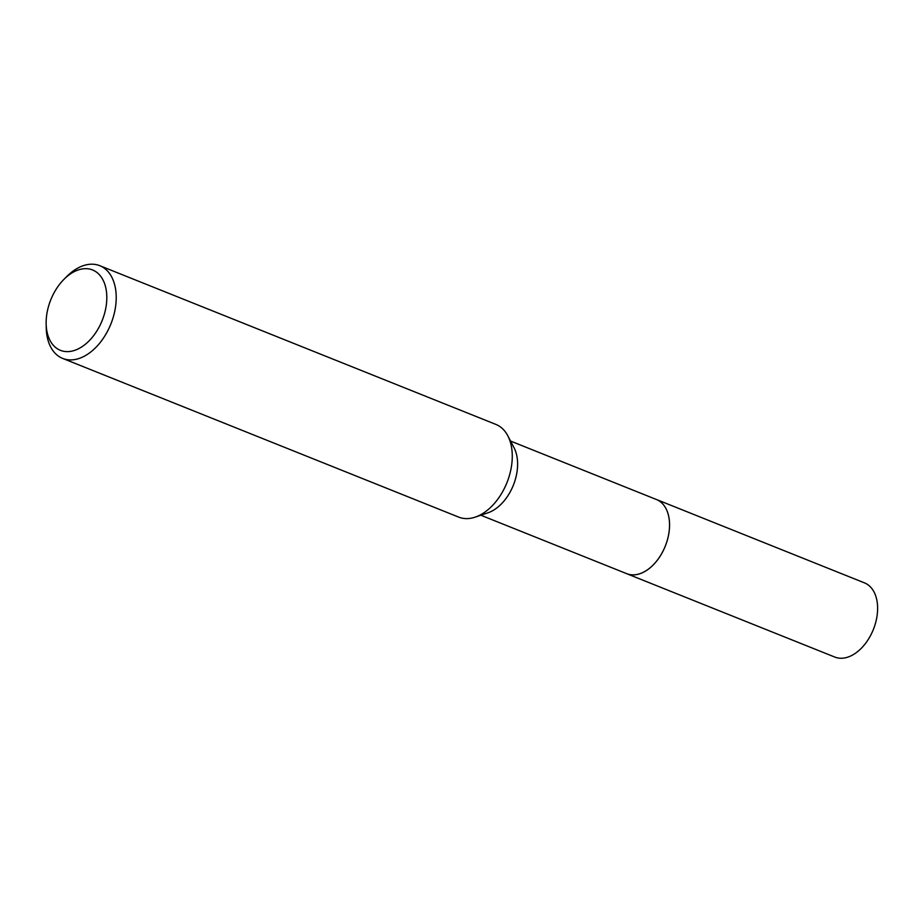 <?xml version="1.0" encoding="UTF-8"?>
<svg xmlns="http://www.w3.org/2000/svg" width="923" height="923" viewBox="0 0 923 923"><rect width="100%" height="100%" fill="white"/><g stroke="black" fill="none" stroke-linecap="round" stroke-linejoin="round"><path stroke-width="1.38" d="M655.734 499.228A39.966 25.579 111.8 0 1 656.426 499.493A39.954 25.579 111.8 0 1 665.887 544.535A39.954 25.579 111.8 0 1 626.694 573.668L480.837 515.219M655.93 499.308A39.954 25.579 111.8 0 1 665.898 544.547A39.954 25.579 111.8 0 1 626.209 573.483M63.952 279.346L66.779 276.508A49.934 31.97 111.8 0 1 99.799 265.697L495.847 424.395A49.934 31.97 111.8 0 1 507.835 435.841L514.053 447.759A39.954 25.579 111.8 0 1 513.949 483.652A39.954 25.579 111.8 0 1 488.002 512.784L475.264 517.111A49.934 31.97 111.8 0 1 458.696 517.111L62.649 358.412A49.934 31.97 111.8 0 1 46.231 327.78L46.15 323.788A43.277 27.702 111.8 0 1 50.107 301.544A43.277 27.702 111.8 0 1 63.952 279.346A43.277 27.702 111.8 0 1 98.899 274.223A43.277 27.702 111.8 0 1 102.845 318.77A43.277 27.702 111.8 0 1 69.11 351.548A43.277 27.702 111.8 0 1 46.15 323.788M507.835 435.841A49.934 31.97 111.8 0 1 507.696 480.698A49.934 31.97 111.8 0 1 475.264 517.111M99.799 265.697A49.934 31.97 111.8 0 1 111.648 321.989A49.934 31.97 111.8 0 1 62.649 358.412M626.694 573.691A39.966 25.579 111.8 0 0 627.698 574.06A39.966 25.579 111.8 0 0 665.61 545.331A39.966 25.579 111.8 0 0 656.426 499.493L864.482 582.875A39.954 25.579 111.8 0 1 873.666 628.701A39.954 25.579 111.8 0 1 835.765 657.418A39.954 25.579 111.8 0 1 834.761 657.049L626.694 573.691A39.966 25.579 111.8 0 1 626.013 573.402M656.415 499.505L510.557 441.056"/></g></svg>
